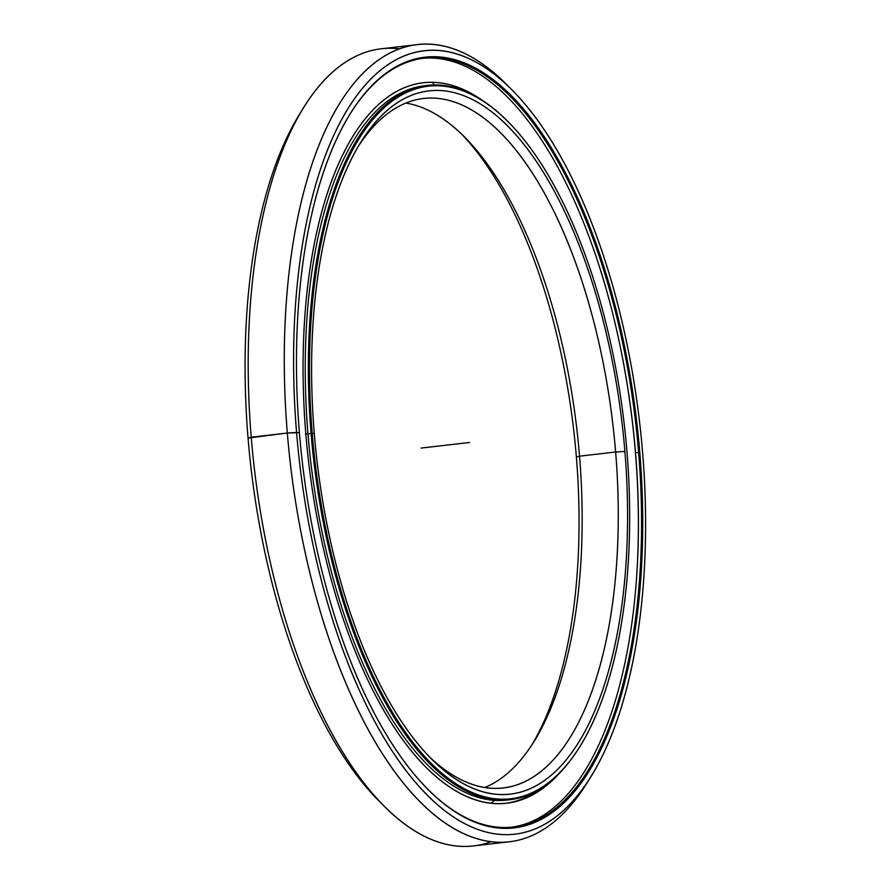 <?xml version="1.0" encoding="UTF-8"?>
<svg xmlns="http://www.w3.org/2000/svg" width="891" height="891" viewBox="0 0 891 891"><rect width="100%" height="100%" fill="white"/><g stroke="black" fill="none" stroke-linecap="round" stroke-linejoin="round"><path stroke-width="1.34" d="M635.461 452.884A388.654 168.767 -96.6 0 1 636.386 579.963A388.654 168.767 83.4 0 0 635.461 452.884A388.654 168.767 83.4 0 0 600.69 270.619A388.654 168.767 -96.6 0 1 635.461 452.884L635.461 452.884M482.109 100.193A362.626 157.462 83.4 0 0 423.359 82.785A362.626 157.462 83.4 0 0 305.813 433.828A362.626 157.462 83.4 0 0 506.5 803.259A362.626 157.462 83.4 0 0 559.748 772.92A362.626 157.462 -96.6 0 1 305.813 433.828A362.626 157.462 -96.6 0 1 482.109 100.193M539.89 789.103A362.626 157.462 -96.6 0 1 505.342 803.381M422.646 86.204A13.877 12.463 93.3 0 1 421.443 86.438A13.877 12.463 -86.7 0 0 422.646 86.204M358.405 146.269A347.011 150.679 -96.6 0 1 512.236 145.511A347.011 150.679 -96.6 0 1 615.636 452.004L624.892 451.459A353.95 153.697 83.4 0 0 518.072 137.247A353.95 153.697 83.4 0 0 360.432 142.905A353.95 153.697 83.4 0 0 314.278 433.505A353.95 153.697 -96.6 0 1 440.655 90.537A353.95 153.697 -96.6 0 1 624.892 451.459A353.95 153.697 -96.6 0 1 498.526 794.427A353.95 153.697 -96.6 0 1 314.278 433.505A353.95 153.697 83.4 0 0 431.545 759.043A353.95 153.697 83.4 0 0 624.892 451.459L615.636 452.004A347.011 150.679 83.4 0 0 423.593 98.478A347.011 150.679 83.4 0 0 358.405 146.269M508.137 121.733L507.447 121.042A359.507 156.103 83.4 0 0 311.07 433.449L312.229 433.382A358.639 155.725 -96.6 0 1 508.137 121.733A358.639 155.725 -96.6 0 1 626.952 451.581A358.639 155.725 -96.6 0 1 580.186 746.023A358.639 155.725 -96.6 0 1 420.463 751.759A358.639 155.725 -96.6 0 1 312.229 433.382L311.07 433.449A359.507 156.103 83.4 0 0 419.572 752.594A359.507 156.103 83.4 0 0 579.673 746.847A359.507 156.103 83.4 0 0 579.93 746.435A359.507 156.103 -96.6 0 1 510.031 799.706A359.507 156.103 -96.6 0 1 311.07 433.449L307.963 433.817A359.507 156.103 83.4 0 0 495.095 800.396A359.507 156.103 83.4 0 0 506.923 800.062A359.507 156.103 -96.6 0 1 495.095 800.396A3.475 3.119 -86.7 0 0 492.289 803.426A3.475 3.119 93.3 0 1 495.095 800.396A359.507 156.103 -96.6 0 1 307.963 433.817A359.507 156.103 -96.6 0 1 424.495 85.803A359.507 156.103 83.4 0 0 307.963 433.817L311.07 433.449A359.507 156.103 -96.6 0 1 427.591 85.447A359.507 156.103 -96.6 0 1 507.792 121.388M432.926 82.373A3.475 3.119 -86.7 0 0 434.407 85.001A3.475 3.119 93.3 0 1 432.926 82.373M492.534 802.468A360.242 156.426 -96.6 0 1 491.865 802.546M461.85 134.329A353.95 153.697 -96.6 0 1 576.377 457.061L579.54 456.17A347.011 150.679 83.4 0 0 464.579 137.014A347.011 150.679 83.4 0 0 405.839 103.078A347.011 150.679 -96.6 0 1 579.54 456.17L615.636 452.004L579.54 456.17A347.011 150.679 -96.6 0 1 484.815 787.488A347.011 150.679 83.4 0 0 534.288 741.067A347.011 150.679 83.4 0 0 579.54 456.17L576.377 457.061A353.95 153.697 -96.6 0 1 532.25 744.297A353.95 153.697 83.4 0 0 576.377 457.061A353.95 153.697 83.4 0 0 461.85 134.329M428.805 756.236A347.011 150.679 83.4 0 0 503.159 787.922A347.011 150.679 83.4 0 0 615.636 452.004A347.011 150.679 -96.6 0 1 428.805 756.236M314.278 433.505L312.229 433.382A358.639 155.725 83.4 0 0 498.904 799.082A358.639 155.725 83.4 0 0 626.952 451.581A358.639 155.725 83.4 0 0 440.265 85.881A358.639 155.725 83.4 0 0 312.229 433.382L305.49 434.028M589.14 779.436A401.228 174.224 -96.6 0 1 509.374 841.783A401.228 174.224 -96.6 0 1 287.325 433.026L296.58 432.48A394.29 171.206 -96.6 0 1 511.969 89.846A394.29 171.206 -96.6 0 1 642.6 452.483A394.29 171.206 83.4 0 0 437.358 50.431A394.29 171.206 83.4 0 0 296.58 432.48L287.325 433.026A401.228 174.224 83.4 0 0 408.412 789.214A401.228 174.224 83.4 0 0 587.102 782.788L591.178 776.206A394.29 171.206 -96.6 0 1 415.574 782.51A394.29 171.206 -96.6 0 1 296.58 432.48A394.29 171.206 83.4 0 0 501.822 834.533A394.29 171.206 83.4 0 0 642.6 452.483A394.29 171.206 -96.6 0 1 591.178 776.206M491.075 841.694A401.228 174.224 -96.6 0 1 384.155 806.21A401.228 174.224 -96.6 0 1 251.229 437.191L287.325 433.026L251.229 437.191A401.228 174.224 83.4 0 0 473.277 845.949L509.374 841.783M381.415 803.415A394.29 171.206 -96.6 0 1 248.054 438.082L251.229 437.191L248.054 438.082A394.29 171.206 83.4 0 0 378.686 800.719L384.155 806.21M422.891 58.316A387.006 168.043 -96.6 0 1 635.517 452.751L638.624 452.394A387.006 168.043 83.4 0 0 424.439 58.127A387.006 168.043 83.4 0 0 349.718 114.616A387.006 168.043 -96.6 0 1 521.992 109.025A387.006 168.043 -96.6 0 1 638.624 452.394L639.783 452.327A387.875 168.421 83.4 0 0 522.716 107.989A387.875 168.421 83.4 0 0 349.974 114.204A387.875 168.421 83.4 0 0 299.398 432.647A387.875 168.421 -96.6 0 1 437.882 56.812A387.875 168.421 -96.6 0 1 639.783 452.327A387.875 168.421 -96.6 0 1 501.299 828.151A387.875 168.421 -96.6 0 1 299.398 432.647A387.875 168.421 83.4 0 0 427.892 789.381A387.875 168.421 83.4 0 0 639.783 452.327L638.624 452.394A387.006 168.043 -96.6 0 1 427.557 789.036A387.006 168.043 83.4 0 0 513.183 827.026A387.006 168.043 83.4 0 0 638.624 452.394L635.517 452.751A387.006 168.043 -96.6 0 1 511.623 827.182A387.006 168.043 83.4 0 0 635.517 452.751A387.006 168.043 83.4 0 0 422.891 58.316M511.969 89.846L506.5 84.355A401.228 174.224 83.4 0 0 287.325 433.026A401.228 174.224 -96.6 0 1 417.378 44.617L381.281 48.782A401.228 174.224 83.4 0 0 251.229 437.191A401.228 174.224 -96.6 0 1 303.541 107.778L299.476 114.371A394.29 171.206 83.4 0 0 248.054 438.082A394.29 171.206 -96.6 0 1 301.514 111.13M303.541 107.778A401.228 174.224 -96.6 0 1 399.58 48.871M417.378 44.617A401.228 174.224 -96.6 0 1 509.24 87.151M421.064 448.084L469.59 442.482M248.054 438.082L287.325 433.026L299.398 432.647M579.673 746.847L580.186 746.023M506.923 800.062L510.031 799.706M427.591 85.447L424.495 85.803"/></g></svg>
